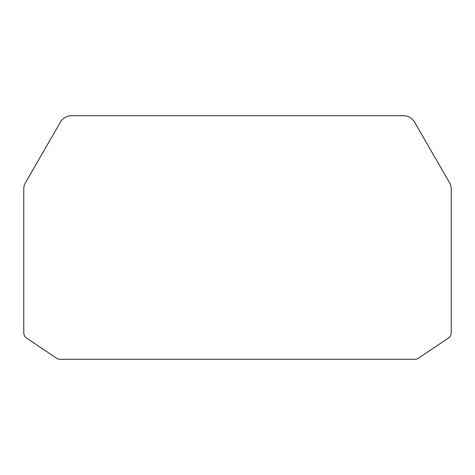 <?xml version="1.0" encoding="UTF-8"?>
<svg xmlns="http://www.w3.org/2000/svg" width="475" height="475" viewBox="0 0 475 475"><rect width="100%" height="100%" fill="white"/><g stroke="black" fill="none" stroke-linecap="round" stroke-linejoin="round"><path stroke-width="0.71" d="M448.406 338.063A6.43 6.43 0 0 0 451.25 332.726L451.25 189.115A12.855 12.855 0 0 0 449.528 182.685L414.55 122.105A12.855 12.855 0 0 0 403.418 115.68L71.582 115.68A12.855 12.855 0 0 0 60.45 122.105L25.472 182.685A12.855 12.855 0 0 0 23.75 189.115L23.75 332.726A6.43 6.43 0 0 0 26.594 338.063L56.578 358.227A6.43 6.43 0 0 0 60.165 359.32L414.835 359.32A6.43 6.43 0 0 0 418.422 358.227L448.406 338.063"/></g></svg>
